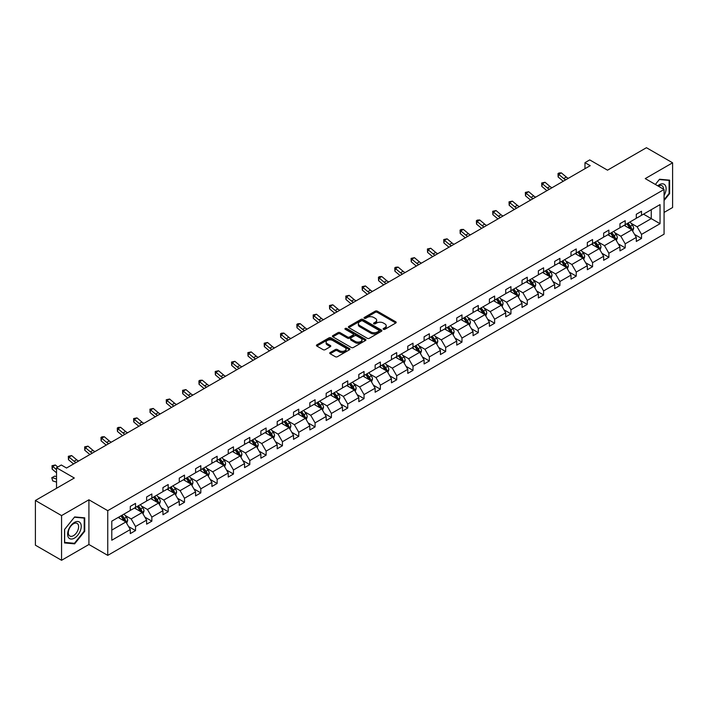 <?xml version="1.0" encoding="UTF-8"?>
<svg xmlns="http://www.w3.org/2000/svg" width="708" height="708" viewBox="0 0 708 708"><rect width="100%" height="100%" fill="white"/><g stroke="black" fill="none" stroke-linecap="round" stroke-linejoin="round"><path stroke-width="1.06" d="M383.426 329.309A1.018 0.584 0 0 0 384.869 329.309L395.781 323.007A1.451 0.841 0 0 0 396.206 322.414A1.451 0.841 0 0 0 395.781 321.821L377.293 311.148A1.451 0.841 0 0 0 375.24 311.148L364.328 317.45A1.018 0.584 0 0 0 365.762 318.281L367.178 317.467A4.646 2.682 0 0 1 373.753 317.467L375.293 318.352A4.646 2.682 0 0 1 376.656 320.255A4.646 2.682 0 0 1 375.293 322.149L373.877 322.963A1.018 0.584 0 0 0 375.32 323.795L376.727 322.981A4.646 2.682 0 0 1 383.302 322.981L384.842 323.866A4.646 2.682 0 0 1 386.205 325.769A4.646 2.682 0 0 1 384.842 327.662L383.426 328.477A1.018 0.584 0 0 0 383.426 329.309L383.426 328.477M664.069 212.435L672.6 207.515L672.6 162.805L646.439 147.707L607.517 170.177L589.729 159.911L584.976 162.654L584.976 168.699M61.561 560.293L88.916 544.496L88.916 499.795L61.561 515.592L61.561 560.293L35.4 545.195L35.4 500.485L74.322 478.015L56.534 467.749L56.534 488.29M61.561 515.592L35.4 500.485M330.158 352.54A1.451 0.841 0 0 0 329.724 353.133A1.451 0.841 0 0 0 330.158 353.726L335.344 356.717A1.451 0.841 0 0 0 337.397 356.717L349.513 349.725A1.451 0.841 0 0 0 349.938 349.132A1.451 0.841 0 0 0 349.513 348.54L331.025 337.866A1.451 0.841 0 0 0 328.972 337.866L316.857 344.858A1.451 0.841 0 0 0 316.432 345.451A1.451 0.841 0 0 0 316.857 346.044L323.122 349.663A1.451 0.841 0 0 0 325.176 349.663L330.362 346.672A1.451 0.841 0 0 0 330.786 346.079A1.451 0.841 0 0 0 330.362 345.486L327.255 343.69A3.885 2.239 0 0 1 326.114 342.106A3.885 2.239 0 0 1 328.512 340.035A3.885 2.239 0 0 1 332.751 340.521L344.92 347.539A3.885 2.239 0 0 1 346.053 349.132A3.885 2.239 0 0 1 343.654 351.203A3.885 2.239 0 0 1 339.424 350.717L337.397 349.548A1.451 0.841 0 0 0 335.344 349.548L330.158 352.54L330.158 353.726M56.534 467.749L61.295 464.997L66.525 468.023L590.207 165.681L584.976 162.654M88.916 499.795L107.749 510.672L664.069 189.478L664.069 234.18L107.749 555.373L107.749 510.672M672.6 162.805L645.236 178.602L664.069 189.478M367.284 338.282A1.451 0.841 0 0 0 369.337 338.282L381.453 331.282A1.451 0.841 0 0 0 381.877 330.689A1.451 0.841 0 0 0 381.453 330.096L362.965 319.423A1.451 0.841 0 0 0 360.912 319.423L348.796 326.423A1.451 0.841 0 0 0 348.371 327.016A1.451 0.841 0 0 0 348.796 327.609L367.284 338.282M345.654 329.53A1.018 0.584 0 0 1 346.69 329.671L346.69 328.468L365.487 339.318A1.451 0.841 0 0 1 365.912 339.911A1.451 0.841 0 0 1 365.487 340.504L353.363 347.495A1.451 0.841 0 0 1 351.31 347.495L332.822 336.822L332.822 335.636A1.451 0.841 0 0 0 332.397 336.229A1.451 0.841 0 0 0 332.822 336.822M332.822 335.636L338.008 332.645A1.451 0.841 0 0 1 340.061 332.645L347.566 336.973A1.451 0.841 0 0 0 349.619 336.973L353.053 334.99A1.451 0.841 0 0 0 353.478 334.397A1.451 0.841 0 0 0 353.053 333.804L345.247 329.3A1.018 0.584 0 0 1 346.69 328.468M111.784 521.15L130.299 510.459L130.299 506.406L135.529 503.388L135.529 507.432L146.618 501.034L146.618 496.989L151.857 493.963L151.857 498.016L162.946 491.609L162.946 487.564L168.177 484.538L168.177 488.591L179.266 482.183L179.266 478.139L184.496 475.121L184.496 479.166L195.585 472.758L195.585 468.714L200.824 465.696L200.824 469.74L211.913 463.342L211.913 459.288L217.144 456.271L217.144 460.315L228.233 453.916L228.233 449.863L233.463 446.845L233.463 450.89L244.552 444.491L244.552 440.447L249.791 437.42L249.791 441.473L260.88 435.066L260.88 431.022L266.111 428.004L266.111 432.048L277.2 425.641L277.2 421.596L282.43 418.578L282.43 422.623L293.528 416.224L293.528 412.171L298.758 409.153L298.758 413.198L309.847 406.799L309.847 402.746L315.078 399.728L315.078 403.772L326.167 397.374L326.167 393.329L331.397 390.303L331.397 394.356L342.495 387.949L342.495 383.904L347.725 380.877L347.725 384.931L358.814 378.523L358.814 374.479L364.045 371.461L364.045 375.506L375.134 369.098L375.134 365.054L380.364 362.036L380.364 366.08L391.462 359.682L391.462 355.628L396.692 352.611L396.692 356.655L407.781 350.256L407.781 346.203L413.012 343.185L413.012 347.239L424.101 340.831L424.101 336.787L429.331 333.76L429.331 337.813L440.429 331.406L440.429 327.361L445.659 324.344L445.659 328.388L456.749 321.981L456.749 317.936L461.979 314.918L461.979 318.963L473.068 312.564L473.068 308.511L478.298 305.493L478.298 309.538L489.396 303.139L489.396 299.086L494.626 296.068L494.626 300.112L505.716 293.714L505.716 289.669L510.946 286.643L510.946 290.696L522.035 284.289L522.035 280.244L527.265 277.217L527.265 281.271L538.363 274.863L538.363 270.819L543.594 267.801L543.594 271.845L554.683 265.438L554.683 261.394L559.913 258.376L559.913 262.42L571.002 256.022L571.002 251.968L576.232 248.951L576.232 252.995L587.33 246.596L587.33 242.543L592.561 239.525L592.561 243.579L603.65 237.171L603.65 233.127L608.88 230.1L608.88 234.153L619.969 227.746L619.969 223.701L625.199 220.684L625.199 224.728L636.297 218.321L636.297 214.276L641.528 211.258L641.528 215.303L660.042 204.612L660.042 223.701L641.528 234.392L641.528 238.437L636.297 241.463L636.297 237.41L625.199 243.817L625.199 247.862L619.969 250.88L619.969 246.835L608.88 253.243L608.88 257.287L603.65 260.305L603.65 256.261L592.561 262.659L592.561 266.712L587.33 269.73L587.33 265.686L576.232 272.084L576.232 276.138L571.002 279.156L571.002 275.111L559.913 281.51L559.913 285.554L554.683 288.581L554.683 284.527L543.594 290.935L543.594 294.979L538.363 298.006L538.363 293.953L527.265 300.36L527.265 304.405L522.035 307.422L522.035 303.378L510.946 309.785L510.946 313.83L505.716 316.848L505.716 312.803L494.626 319.202L494.626 323.255L489.396 326.273L489.396 322.228L478.298 328.627L478.298 332.68L473.068 335.698L473.068 331.645L461.979 338.052L461.979 342.097L456.749 345.123L456.749 341.07L445.659 347.478L445.659 351.522L440.429 354.54L440.429 350.495L429.331 356.903L429.331 360.947L424.101 363.965L424.101 359.921L413.012 366.319L413.012 370.373L407.781 373.39L407.781 369.346L396.692 375.744L396.692 379.798L391.462 382.816L391.462 378.771L380.364 385.17L380.364 389.214L375.134 392.241L375.134 388.188L364.045 394.595L364.045 398.639L358.814 401.666L358.814 397.613L347.725 404.02L347.725 408.065L342.495 411.082L342.495 407.038L331.397 413.445L331.397 417.49L326.167 420.508L326.167 416.463L315.078 422.862L315.078 426.915L309.847 429.933L309.847 425.889L298.758 432.287L298.758 436.34L293.528 439.358L293.528 435.305L282.43 441.712L282.43 445.757L277.2 448.784L277.2 444.73L266.111 451.138L266.111 455.182L260.88 458.2L260.88 454.155L249.791 460.563L249.791 464.607L244.552 467.625L244.552 463.581L233.463 469.979L233.463 474.033L228.233 477.05L228.233 473.006L217.144 479.405L217.144 483.458L211.913 486.476L211.913 482.431L200.824 488.83L200.824 492.874L195.585 495.901L195.585 491.848L184.496 498.255L184.496 502.299L179.266 505.326L179.266 501.273L168.177 507.68L168.177 511.725L162.946 514.743L162.946 510.698L151.857 517.106L151.857 521.15L146.618 524.168L146.618 520.123L135.529 526.522L135.529 530.575L130.299 533.593L130.299 529.549L111.784 540.239L111.784 521.15M134.485 508.043L142.228 512.512L131.139 518.911L125.077 515.415M131.139 518.911L135.529 526.522M142.228 512.512L146.618 520.123M130.299 509.486L131.139 509.972L135.529 507.432M150.804 498.618L158.548 503.087L147.459 509.486L141.405 505.99M147.459 509.486L151.857 517.106M158.548 503.087L162.946 510.698M146.618 500.069L147.459 500.547L151.857 498.016M167.132 489.193L174.876 493.662L163.778 500.069L157.725 496.574M163.778 500.069L168.177 507.68M174.876 493.662L179.266 501.273M162.946 490.644L163.778 491.122L168.177 488.591M183.452 479.767L191.195 484.237L180.106 490.644L174.044 487.148M180.106 490.644L184.496 498.255M191.195 484.237L195.585 491.848M179.266 481.219L180.106 481.705L184.496 479.166M199.771 470.342L207.515 474.82L196.426 481.219L190.372 477.723M196.426 481.219L200.824 488.83M207.515 474.82L211.913 482.431M195.585 471.794L196.426 472.28L200.824 469.74M216.099 460.926L223.843 465.395L212.745 471.794L206.692 468.298M212.745 471.794L217.144 479.405M223.843 465.395L228.233 473.006M211.913 462.368L212.745 462.855L217.144 460.315M232.419 451.5L240.162 455.97L229.073 462.368L223.011 458.873M229.073 462.368L233.463 469.979M240.162 455.97L244.552 463.581M228.233 452.952L229.073 453.43L233.463 450.89M248.738 442.075L256.482 446.544L245.393 452.952L239.339 449.456M245.393 452.952L249.791 460.563M256.482 446.544L260.88 454.155M244.552 443.527L245.393 444.005L249.791 441.473M265.066 432.65L272.81 437.119L261.712 443.527L255.659 440.031M261.712 443.527L266.111 451.138M272.81 437.119L277.2 444.73M260.88 434.101L261.712 434.588L266.111 432.048M281.386 423.225L289.13 427.694L278.04 434.101L271.978 430.606M278.04 434.101L282.43 441.712M289.13 427.694L293.528 435.305M277.2 424.676L278.04 425.163L282.43 422.623M297.705 413.799L305.449 418.278L294.36 424.676L288.306 421.18M294.36 424.676L298.758 432.287M305.449 418.278L309.847 425.889M293.528 415.251L294.36 415.738L298.758 413.198M314.033 404.383L321.777 408.852L310.679 415.251L304.626 411.755M310.679 415.251L315.078 422.862M321.777 408.852L326.167 416.463M309.847 405.826L310.679 406.312L315.078 403.772M330.353 394.958L338.097 399.427L327.007 405.834L320.945 402.33M327.007 405.834L331.397 413.445M338.097 399.427L342.495 407.038M326.167 396.409L327.007 396.887L331.397 394.356M346.672 385.533L354.416 390.002L343.327 396.409L337.274 392.913M343.327 396.409L347.725 404.02M354.416 390.002L358.814 397.613M342.495 386.984L343.327 387.462L347.725 384.931M363 376.107L370.744 380.577L359.646 386.984L353.593 383.488M359.646 386.984L364.045 394.595M370.744 380.577L375.134 388.188M358.814 377.559L359.646 378.045L364.045 375.506M379.32 366.682L387.064 371.16L375.975 377.559L369.912 374.063M375.975 377.559L380.364 385.17M387.064 371.16L391.462 378.771M375.134 368.133L375.975 368.62L380.364 366.08M395.639 357.266L403.383 361.735L392.294 368.133L386.241 364.638M392.294 368.133L396.692 375.744M403.383 361.735L407.781 369.346M391.462 358.708L392.294 359.195L396.692 356.655M411.968 347.84L419.711 352.31L408.613 358.708L402.56 355.212M408.613 358.708L413.012 366.319M419.711 352.31L424.101 359.921M407.781 349.292L408.613 349.77L413.012 347.239M428.287 338.415L436.031 342.884L424.942 349.292L418.879 345.796M424.942 349.292L429.331 356.903M436.031 342.884L440.429 350.495M424.101 339.867L424.942 340.344L429.331 337.813M444.606 328.99L452.35 333.459L441.261 339.867L435.208 336.371M441.261 339.867L445.659 347.478M452.35 333.459L456.749 341.07M440.429 330.441L441.261 330.928L445.659 328.388M460.935 319.565L468.678 324.034L457.58 330.441L451.527 326.946M457.58 330.441L461.979 338.052M468.678 324.034L473.068 331.645M456.749 321.016L457.58 321.503L461.979 318.963M477.254 310.148L484.998 314.618L473.909 321.016L467.846 317.52M473.909 321.016L478.298 328.627M484.998 314.618L489.396 322.228M473.068 311.591L473.909 312.078L478.298 309.538M493.573 300.723L501.317 305.192L490.228 311.591L484.175 308.095M490.228 311.591L494.626 319.202M501.317 305.192L505.716 312.803M489.396 302.166L490.228 302.652L494.626 300.112M509.902 291.298L517.645 295.767L506.547 302.174L500.494 298.67M506.547 302.174L510.946 309.785M517.645 295.767L522.035 303.378M505.716 292.749L506.547 293.227L510.946 290.696M526.221 281.873L533.965 286.342L522.876 292.749L516.813 289.253M522.876 292.749L527.265 300.36M533.965 286.342L538.363 293.953M522.035 283.324L522.876 283.802L527.265 281.271M542.54 272.447L550.284 276.916L539.195 283.324L533.142 279.828M539.195 283.324L543.594 290.935M550.284 276.916L554.683 284.527M538.363 273.899L539.195 274.385L543.594 271.845M558.869 263.022L566.612 267.5L555.514 273.899L549.461 270.403M555.514 273.899L559.913 281.51M566.612 267.5L571.002 275.111M554.683 264.473L555.514 264.96L559.913 262.42M575.188 253.606L582.932 258.075L571.843 264.473L565.78 260.978M571.843 264.473L576.232 272.084M582.932 258.075L587.33 265.686M571.002 255.048L571.843 255.535L576.232 252.995M591.507 244.18L599.251 248.65L588.162 255.048L582.109 251.552M588.162 255.048L592.561 262.659M599.251 248.65L603.65 256.261M587.33 245.632L588.162 246.11L592.561 243.579M607.836 234.755L615.579 239.224L604.482 245.632L598.428 242.136M604.482 245.632L608.88 253.243M615.579 239.224L619.969 246.835M603.65 236.206L604.482 236.684L608.88 234.153M624.155 225.33L631.899 229.799L620.81 236.206L614.748 232.711M620.81 236.206L625.199 243.817M631.899 229.799L636.297 237.41M619.969 226.781L620.81 227.268L625.199 224.728M643.51 214.152L651.254 218.63L637.129 226.781L631.076 223.286M637.129 226.781L641.528 234.392M660.042 223.701L651.254 218.63L651.254 209.683L660.042 204.612M88.916 544.496L107.749 555.373M636.297 217.356L637.129 217.843L641.528 215.303M111.784 530.088L125.909 521.938L118.165 517.46M125.909 521.938L130.299 529.549M634.563 234.419L641.528 238.437M618.243 243.844L625.199 247.862M601.924 253.269L608.88 257.287M585.596 262.695L592.561 266.712M569.276 272.12L576.232 276.138M552.957 281.545L559.913 285.554M536.629 290.961L543.594 294.979M520.309 300.387L527.265 304.405M503.99 309.812L510.946 313.83M487.662 319.237L494.626 323.255M471.342 328.662L478.298 332.68M455.023 338.079L461.979 342.097M438.695 347.504L445.659 351.522M422.375 356.929L429.331 360.947M406.056 366.355L413.012 370.373M389.727 375.78L396.692 379.798M373.408 385.205L380.364 389.214M357.089 394.621L364.045 398.639M340.76 404.047L347.725 408.065M324.441 413.472L331.397 417.49M308.122 422.897L315.078 426.915M291.793 432.322L298.758 436.34M275.474 441.739L282.43 445.757M259.155 451.164L266.111 455.182M242.826 460.589L249.791 464.607M226.507 470.015L233.463 474.033M210.188 479.44L217.144 483.458M193.859 488.865L200.824 492.874M177.54 498.282L184.496 502.299M161.22 507.707L168.177 511.725M144.892 517.132L151.857 521.15M128.573 526.557L135.529 530.575M664.069 200.514L669.618 193.611L669.618 180.151L659.52 179.248L655.351 184.443M84.73 531.292L84.73 517.831L74.632 516.928L64.543 529.487L64.543 542.947L74.632 543.85L84.73 531.292L84.208 530.991M383.833 329.45L384.842 328.875A4.646 2.682 0 0 0 386.205 326.972L386.205 325.769M376.656 320.255L376.656 321.459A4.646 2.682 0 0 1 375.293 323.361L374.284 323.937M395.781 321.821L395.781 323.007L377.293 312.361A1.451 0.841 0 0 0 375.24 312.361L364.735 318.423M381.453 330.096L381.453 331.282L362.965 320.636A1.451 0.841 0 0 0 360.912 320.636L348.814 327.618M378.886 331.105A1.018 0.584 0 0 0 378.886 330.273L362.655 320.901A1.018 0.584 0 0 0 361.222 320.901L359.735 321.768A4.646 2.682 0 0 0 358.372 323.662A4.646 2.682 0 0 0 359.735 325.556L370.824 331.964A4.646 2.682 0 0 0 377.399 331.964L378.886 331.105L378.886 332.309A1.018 0.584 0 0 0 379.187 331.902L379.187 330.689M358.372 323.662L358.372 324.875A4.646 2.682 0 0 0 359.735 326.769L359.735 325.556M378.886 332.309L377.399 333.176A4.646 2.682 0 0 1 370.824 333.176L359.735 326.769M332.84 336.84L338.008 333.857L338.008 332.645M353.478 334.397L353.478 335.601A1.451 0.841 0 0 1 353.053 336.194L349.619 338.185A1.451 0.841 0 0 1 347.566 338.185L340.061 333.857A1.451 0.841 0 0 0 338.008 333.857M346.69 329.671L365.461 340.513M355.345 341.468A3.885 2.239 0 0 0 359.576 341.955A3.885 2.239 0 0 0 361.974 339.875A3.885 2.239 0 0 0 360.832 338.291L356.549 335.822A1.451 0.841 0 0 0 354.496 335.822L351.053 337.805A1.451 0.841 0 0 0 350.628 338.397A1.451 0.841 0 0 0 351.053 338.99L355.345 341.468L355.345 342.672A3.885 2.239 0 0 0 359.576 343.159A3.885 2.239 0 0 0 361.974 341.088L361.974 339.875M350.628 338.397L350.628 339.601A1.451 0.841 0 0 0 351.053 340.194L351.053 338.99M355.345 342.672L351.053 340.194M346.053 349.132L346.053 350.336A3.885 2.239 0 0 1 343.654 352.407A3.885 2.239 0 0 1 339.424 351.92L337.397 350.752A1.451 0.841 0 0 0 335.344 350.752L330.176 353.734M326.114 342.106L326.114 343.309A3.885 2.239 0 0 0 327.255 344.893L327.255 343.69M330.344 346.681L327.255 344.893M349.495 349.734L331.025 339.07A1.451 0.841 0 0 0 328.972 339.07L316.874 346.062M669.095 193.311L669.618 193.611M73.57 543.24L74.632 543.85M632.695 231.18L633.66 228.401A3.921 2.266 -120 0 0 632.403 225.064L630.058 221.923M625.845 226.303L624.828 224.949M631.324 229.463L631.536 228.569A3.921 2.266 -120 0 0 630.421 226.206L628.067 223.073M627.084 223.639L629.669 227.091A2 1.151 60 0 1 630.031 227.702L631.536 228.569M626.81 223.799L629.164 226.932A3.921 2.266 60 0 1 630.138 228.781M565.745 179.797A7.399 4.275 60 0 1 563.701 178.558L558.709 174.363L558.134 176.973L563.117 181.168A11.098 6.407 -120 0 0 563.223 181.257M568.356 178.292A7.399 4.275 60 0 1 566.312 177.044L561.329 172.858L558.709 174.363L558.001 173.584L559.046 172.973L561.329 172.858M558.134 176.973L558.001 173.584M616.376 240.605L617.332 237.826A3.921 2.266 -120 0 0 616.084 234.481L613.73 231.348M609.517 235.729L608.499 234.366M614.995 238.888L615.217 237.994A3.921 2.266 -120 0 0 614.093 235.631L611.747 232.498M610.765 233.065L613.349 236.516A2 1.151 60 0 1 613.712 237.118L615.217 237.994M610.491 233.224L612.836 236.357A3.921 2.266 60 0 1 613.818 238.207M600.048 250.03L601.012 247.251A3.921 2.266 -120 0 0 599.756 243.906L597.41 240.773M593.198 245.154L592.18 243.791M598.676 248.313L598.897 247.411A3.921 2.266 -120 0 0 597.773 245.056L595.419 241.924M594.437 242.49L597.03 245.941A2 1.151 60 0 1 597.393 246.543L598.897 247.411M594.171 242.64L596.517 245.782A3.921 2.266 60 0 1 597.49 247.632M549.417 189.222A7.399 4.275 60 0 1 547.381 187.983L542.39 183.788L541.806 186.399L546.797 190.594A11.098 6.407 -120 0 0 546.903 190.682M552.036 187.717A7.399 4.275 60 0 1 549.992 186.469L545.01 182.275L542.39 183.788L541.673 183L545.01 182.275M541.806 186.399L541.673 183M533.097 198.647A7.399 4.275 60 0 1 531.053 197.408L526.071 193.213L525.486 195.824L530.478 200.01A11.098 6.407 -120 0 0 530.575 200.099M535.717 197.134A7.399 4.275 60 0 1 533.673 195.895L528.681 191.7L526.071 193.213L525.354 192.426L528.681 191.7M525.486 195.824L525.354 192.426M664.069 195.452A9.62 5.549 120 0 0 665.201 193.116A9.62 5.549 120 0 0 664.777 184.761A9.62 5.549 120 0 0 657.767 185.832M663.511 189.151A7.284 4.204 120 0 0 661.998 185.735A7.284 4.204 120 0 0 658.281 186.133M655.369 184.452L659.316 179.549L669.095 180.416L669.095 193.461L664.069 199.709M668.449 180.044L669.095 180.416M80.314 530.796A9.62 5.549 120 0 0 77.827 521.504A9.62 5.549 120 0 0 68.534 529.743A9.62 5.549 120 0 0 71.03 539.036A9.62 5.549 120 0 0 80.314 530.796M77.933 530.115A7.284 4.204 120 0 0 77.11 523.416A7.284 4.204 120 0 0 69.012 529.318A7.284 4.204 120 0 0 69.835 536.027A7.284 4.204 120 0 0 77.933 530.115M64.64 542.443L64.64 529.398L74.428 517.229L84.208 518.097L84.208 531.142L74.428 543.31L64.543 542.381M83.562 517.725L84.208 518.097M583.728 259.447L584.693 256.668A3.921 2.266 -120 0 0 583.436 253.331L581.091 250.198M576.878 254.579L575.861 253.216M582.357 257.739L582.569 256.836A3.921 2.266 -120 0 0 581.454 254.482L579.1 251.34M578.117 251.906L580.702 255.358A2 1.151 60 0 1 581.064 255.969L582.569 256.836M577.843 252.066L580.197 255.207A3.921 2.266 60 0 1 581.171 257.057M516.778 208.072A7.399 4.275 60 0 1 514.734 206.825L509.742 202.638L509.167 205.249L514.15 209.435A11.098 6.407 -120 0 0 514.256 209.524M519.389 206.559A7.399 4.275 60 0 1 517.344 205.32L512.362 201.125L509.742 202.638L509.025 201.851L512.362 201.125M509.167 205.249L509.025 201.851M567.4 268.872L568.365 266.093A3.921 2.266 -120 0 0 567.117 262.756L564.763 259.624M560.55 263.995L559.532 262.641M566.028 267.164L566.25 266.261A3.921 2.266 -120 0 0 565.126 263.907L562.78 260.765M561.798 261.332L564.382 264.783A2 1.151 60 0 1 564.745 265.394L566.25 266.261M561.524 261.491L563.869 264.624A3.921 2.266 60 0 1 564.851 266.482M500.45 217.498A7.399 4.275 60 0 1 498.414 216.25L493.423 212.064L492.839 214.666L497.83 218.861A11.098 6.407 -120 0 0 497.936 218.949M503.069 215.984A7.399 4.275 60 0 1 501.025 214.745L496.043 210.55L493.423 212.064L492.706 211.276L496.043 210.55M492.839 214.666L492.706 211.276M551.081 278.297L552.045 275.518A3.921 2.266 -120 0 0 550.789 272.182L548.443 269.04M544.231 273.421L543.213 272.067M549.709 276.589L549.93 275.686A3.921 2.266 -120 0 0 548.806 273.323L546.452 270.19M545.47 270.757L548.063 274.208A2 1.151 60 0 1 548.426 274.819L549.93 275.686M545.204 270.916L547.55 274.049A3.921 2.266 60 0 1 548.523 275.908M484.13 226.923A7.399 4.275 60 0 1 482.086 225.675L477.103 221.48L476.519 224.091L481.511 228.286A11.098 6.407 -120 0 0 481.608 228.374M486.75 225.409A7.399 4.275 60 0 1 484.706 224.162L479.714 219.976L477.103 221.48L476.387 220.701L477.431 220.091L479.714 219.976M476.519 224.091L476.387 220.701M534.761 287.722L535.726 284.943A3.921 2.266 -120 0 0 534.469 281.598L532.124 278.465M527.911 282.846L526.894 281.483M533.389 286.005L533.602 285.112A3.921 2.266 -120 0 0 532.487 282.749L530.133 279.616M529.15 280.182L531.735 283.634A2 1.151 60 0 1 532.097 284.235L533.602 285.112M528.876 280.341L531.23 283.474A3.921 2.266 60 0 1 532.204 285.324M467.811 236.339A7.399 4.275 60 0 1 465.767 235.1L460.775 230.905L460.2 233.516L465.183 237.711A11.098 6.407 -120 0 0 465.289 237.799M470.422 234.835A7.399 4.275 60 0 1 468.377 233.587L463.395 229.401L460.775 230.905L460.058 230.127L461.112 229.516L463.395 229.401M460.2 233.516L460.058 230.127M518.433 297.148L519.398 294.369A3.921 2.266 -120 0 0 518.15 291.023L515.796 287.891M511.583 292.271L510.565 290.908M517.061 295.431L517.283 294.528A3.921 2.266 -120 0 0 516.159 292.174L513.813 289.041M512.831 289.607L515.415 293.059A2 1.151 60 0 1 515.778 293.661L517.283 294.528M512.557 289.767L514.902 292.9A3.921 2.266 60 0 1 515.884 294.749M451.483 245.764A7.399 4.275 60 0 1 449.447 244.526L444.456 240.331L443.872 242.941L448.863 247.127A11.098 6.407 -120 0 0 448.969 247.216M454.102 244.26A7.399 4.275 60 0 1 452.058 243.012L447.075 238.817L444.456 240.331L443.739 239.543L447.075 238.817M443.872 242.941L443.739 239.543M502.114 306.564L503.078 303.785A3.921 2.266 -120 0 0 501.822 300.449L499.476 297.316M495.264 301.696L494.246 300.334M500.742 304.856L500.963 303.953A3.921 2.266 -120 0 0 499.839 301.599L497.485 298.457M496.503 299.033L499.096 302.484A2 1.151 60 0 1 499.459 303.086L500.963 303.953M496.237 299.183L498.582 302.325A3.921 2.266 60 0 1 499.556 304.174M435.163 255.19A7.399 4.275 60 0 1 433.119 253.942L428.136 249.756L427.552 252.367L432.544 256.553A11.098 6.407 -120 0 0 432.641 256.641M437.783 253.676A7.399 4.275 60 0 1 435.739 252.437L430.747 248.243L428.136 249.756L427.42 248.968L430.747 248.243M427.552 252.367L427.42 248.968M485.794 315.989L486.759 313.21A3.921 2.266 -120 0 0 485.502 309.874L483.157 306.741M478.944 311.122L477.927 309.759M484.422 314.281L484.635 313.379A3.921 2.266 -120 0 0 483.52 311.024L481.166 307.883M480.183 308.449L482.767 311.901A2 1.151 60 0 1 483.13 312.511L484.635 313.379M479.909 308.608L482.263 311.75A3.921 2.266 60 0 1 483.237 313.6M418.844 264.615A7.399 4.275 60 0 1 416.8 263.367L411.808 259.181L411.233 261.792L416.216 265.978A11.098 6.407 -120 0 0 416.322 266.066M421.455 263.102A7.399 4.275 60 0 1 419.41 261.863L414.428 257.668L411.808 259.181L411.091 258.393L414.428 257.668M411.233 261.792L411.091 258.393M469.466 325.414L470.431 322.636A3.921 2.266 -120 0 0 469.183 319.299L466.829 316.157M462.616 320.538L461.598 319.184M468.094 323.706L468.315 322.804A3.921 2.266 -120 0 0 467.191 320.441L464.846 317.308M463.864 317.874L466.448 321.326A2 1.151 60 0 1 466.811 321.936L468.315 322.804M463.59 318.034L465.935 321.166A3.921 2.266 60 0 1 466.917 323.025M402.516 274.04A7.399 4.275 60 0 1 400.48 272.792L395.489 268.598L394.905 271.208L399.896 275.403A11.098 6.407 -120 0 0 400.002 275.492M405.135 272.527A7.399 4.275 60 0 1 403.091 271.279L398.108 267.093L395.489 268.598L394.772 267.819L395.816 267.217L398.108 267.093M394.905 271.208L394.772 267.819M453.147 334.84L454.111 332.061A3.921 2.266 -120 0 0 452.854 328.724L450.509 325.583M446.297 329.963L445.279 328.609M451.775 333.123L451.996 332.229A3.921 2.266 -120 0 0 450.872 329.866L448.518 326.733M447.536 327.3L450.129 330.751A2 1.151 60 0 1 450.492 331.362L451.996 332.229M447.27 327.459L449.615 330.592A3.921 2.266 60 0 1 450.589 332.441M386.196 283.457A7.399 4.275 60 0 1 384.152 282.218L379.169 278.023L378.585 280.634L383.568 284.828A11.098 6.407 -120 0 0 383.674 284.917M388.816 281.952A7.399 4.275 60 0 1 386.772 280.704L381.78 276.518L379.169 278.023L378.453 277.244L379.497 276.633L381.78 276.518M378.585 280.634L378.453 277.244M436.827 344.265L437.792 341.486A3.921 2.266 -120 0 0 436.535 338.141L434.19 335.008M429.977 339.389L428.959 338.026M435.455 342.548L435.668 341.654A3.921 2.266 -120 0 0 434.553 339.291L432.199 336.158M431.216 336.725L433.8 340.176A2 1.151 60 0 1 434.163 340.778L435.668 341.654M430.942 336.884L433.296 340.017A3.921 2.266 60 0 1 434.269 341.867M369.877 292.882A7.399 4.275 60 0 1 367.833 291.643L362.841 287.448L362.266 290.059L367.248 294.254A11.098 6.407 -120 0 0 367.355 294.342M372.488 291.377A7.399 4.275 60 0 1 370.443 290.13L365.461 285.935L362.841 287.448L362.124 286.66L365.461 285.935M362.266 290.059L362.124 286.66M420.499 353.69L421.464 350.911A3.921 2.266 -120 0 0 420.216 347.566L417.862 344.433M413.649 348.814L412.631 347.451M419.127 351.973L419.348 351.071A3.921 2.266 -120 0 0 418.224 348.717L415.879 345.584M414.897 346.15L417.481 349.602A2 1.151 60 0 1 417.844 350.203L419.348 351.071M414.623 346.3L416.968 349.442A3.921 2.266 60 0 1 417.95 351.292M353.549 302.307A7.399 4.275 60 0 1 351.513 301.068L346.522 296.873L345.938 299.484L350.929 303.67A11.098 6.407 -120 0 0 351.035 303.759M356.168 300.794A7.399 4.275 60 0 1 354.124 299.555L349.141 295.36L346.522 296.873L345.805 296.086L349.141 295.36M345.938 299.484L345.805 296.086M404.18 363.107L405.144 360.328A3.921 2.266 -120 0 0 403.887 356.991L401.542 353.858M397.33 358.239L396.312 356.876M402.808 361.399L403.029 360.496A3.921 2.266 -120 0 0 401.905 358.142L399.551 355M398.569 355.566L401.162 359.018A2 1.151 60 0 1 401.524 359.629L403.029 360.496M398.303 355.726L400.648 358.868A3.921 2.266 60 0 1 401.622 360.717M337.229 311.732A7.399 4.275 60 0 1 335.185 310.485L330.202 306.299L329.618 308.909L334.601 313.095A11.098 6.407 -120 0 0 334.707 313.184M339.849 310.219A7.399 4.275 60 0 1 337.805 308.98L332.813 304.785L330.202 306.299L329.486 305.511L332.813 304.785M329.618 308.909L329.486 305.511M387.86 372.532L388.825 369.753A3.921 2.266 -120 0 0 387.568 366.417L385.223 363.284M381.01 367.656L379.992 366.301M386.488 370.824L386.701 369.921A3.921 2.266 -120 0 0 385.586 367.567L383.232 364.425M382.249 364.992L384.833 368.443A2 1.151 60 0 1 385.196 369.054L386.701 369.921M381.975 365.151L384.329 368.284A3.921 2.266 60 0 1 385.302 370.142M320.91 321.158A7.399 4.275 60 0 1 318.865 319.91L313.874 315.724L313.299 318.326L318.281 322.521A11.098 6.407 -120 0 0 318.388 322.609M323.521 319.644A7.399 4.275 60 0 1 321.476 318.405L316.494 314.21L313.874 315.724L313.157 314.936L316.494 314.21M313.299 318.326L313.157 314.936M371.532 381.957L372.496 379.178A3.921 2.266 -120 0 0 371.249 375.842L368.895 372.7M364.682 377.081L363.664 375.727M370.16 380.249L370.381 379.346A3.921 2.266 -120 0 0 369.257 376.983L366.912 373.851M365.93 374.417L368.514 377.868A2 1.151 60 0 1 368.877 378.479L370.381 379.346M365.655 374.576L368.001 377.709A3.921 2.266 60 0 1 368.983 379.559M304.582 330.583A7.399 4.275 60 0 1 302.537 329.335L297.555 325.14L296.971 327.751L301.962 331.946A11.098 6.407 -120 0 0 302.068 332.034M307.201 329.07A7.399 4.275 60 0 1 305.157 327.822L300.174 323.636L297.555 325.14L296.838 324.361L297.882 323.751L300.174 323.636M296.971 327.751L296.838 324.361M355.212 391.382L356.177 388.603A3.921 2.266 -120 0 0 354.92 385.258L352.575 382.125M348.363 386.506L347.345 385.143M353.841 389.666L354.062 388.772A3.921 2.266 -120 0 0 352.938 386.409L350.584 383.276M349.602 383.842L352.195 387.294A2 1.151 60 0 1 352.557 387.896L354.062 388.772M349.336 384.001L351.681 387.134A3.921 2.266 60 0 1 352.655 388.984M288.262 339.999A7.399 4.275 60 0 1 286.218 338.76L281.235 334.565L280.651 337.176L285.634 341.371A11.098 6.407 -120 0 0 285.74 341.46M290.882 338.495A7.399 4.275 60 0 1 288.837 337.247L283.846 333.061L281.235 334.565L280.518 333.787L281.563 333.176L283.846 333.061M280.651 337.176L280.518 333.787M338.893 400.808L339.858 398.029A3.921 2.266 -120 0 0 338.601 394.683L336.256 391.551M332.043 395.931L331.025 394.568M337.521 399.091L337.734 398.188A3.921 2.266 -120 0 0 336.619 395.834L334.264 392.701M333.282 393.267L335.866 396.719A2 1.151 60 0 1 336.229 397.321L337.734 398.188M333.008 393.427L335.362 396.56A3.921 2.266 60 0 1 336.335 398.409M271.943 349.425A7.399 4.275 60 0 1 269.898 348.186L264.907 343.991L264.332 346.601L269.314 350.787A11.098 6.407 -120 0 0 269.421 350.876M274.554 347.92A7.399 4.275 60 0 1 272.509 346.672L267.527 342.477L264.907 343.991L264.19 343.203L267.527 342.477M264.332 346.601L264.19 343.203M322.565 410.224L323.529 407.445A3.921 2.266 -120 0 0 322.282 404.109L319.928 400.976M315.715 405.357L314.697 403.994M321.193 408.516L321.414 407.613A3.921 2.266 -120 0 0 320.29 405.259L317.945 402.117M316.963 402.693L319.547 406.144A2 1.151 60 0 1 319.91 406.746L321.414 407.613M316.688 402.843L319.034 405.985A3.921 2.266 60 0 1 320.016 407.835M255.615 358.85A7.399 4.275 60 0 1 253.57 357.602L248.588 353.416L248.004 356.027L252.995 360.213A11.098 6.407 -120 0 0 253.101 360.301M258.234 357.336A7.399 4.275 60 0 1 256.19 356.097L251.207 351.903L248.588 353.416L247.871 352.628L251.207 351.903M248.004 356.027L247.871 352.628M306.245 419.649L307.21 416.87A3.921 2.266 -120 0 0 305.953 413.534L303.608 410.401M299.396 414.782L298.378 413.419M304.874 417.941L305.095 417.039A3.921 2.266 -120 0 0 303.971 414.684L301.617 411.543M300.635 412.109L303.228 415.561A2 1.151 60 0 1 303.59 416.171L305.095 417.039M300.369 412.268L302.714 415.41A3.921 2.266 60 0 1 303.688 417.26M239.295 368.275A7.399 4.275 60 0 1 237.251 367.027L232.268 362.841L231.684 365.443L236.667 369.638A11.098 6.407 -120 0 0 236.773 369.726M241.915 366.762A7.399 4.275 60 0 1 239.87 365.523L234.879 361.328L232.268 362.841L231.551 362.054L234.879 361.328M231.684 365.443L231.551 362.054M289.926 429.075L290.891 426.296A3.921 2.266 -120 0 0 289.634 422.959L287.289 419.817M283.076 424.198L282.058 422.844M288.554 427.366L288.767 426.464A3.921 2.266 -120 0 0 287.643 424.101L285.297 420.968M284.315 421.534L286.899 424.986A2 1.151 60 0 1 287.262 425.596L288.767 426.464M284.041 421.694L286.395 424.827A3.921 2.266 60 0 1 287.368 426.685M222.976 377.7A7.399 4.275 60 0 1 220.931 376.452L215.94 372.258L215.365 374.868L220.347 379.063A11.098 6.407 -120 0 0 220.453 379.152M225.587 376.187A7.399 4.275 60 0 1 223.542 374.939L218.56 370.753L215.94 372.258L215.223 371.479L218.56 370.753M215.365 374.868L215.223 371.479M273.598 438.5L274.562 435.721A3.921 2.266 -120 0 0 273.315 432.384L270.96 429.243M266.748 433.623L265.73 432.269M272.226 436.783L272.447 435.889A3.921 2.266 -120 0 0 271.323 433.526L268.978 430.393M267.996 430.96L270.58 434.411A2 1.151 60 0 1 270.943 435.022L272.447 435.889M267.721 431.119L270.067 434.252A3.921 2.266 60 0 1 271.049 436.101M206.648 387.117A7.399 4.275 60 0 1 204.603 385.878L199.621 381.683L199.037 384.294L204.028 388.488A11.098 6.407 -120 0 0 204.134 388.577M209.267 385.612A7.399 4.275 60 0 1 207.223 384.364L202.24 380.178L199.621 381.683L198.904 380.904L199.948 380.293L202.24 380.178M199.037 384.294L198.904 380.904M257.278 447.925L258.243 445.146A3.921 2.266 -120 0 0 256.986 441.801L254.641 438.668M250.428 443.049L249.411 441.686M255.907 446.208L256.128 445.314A3.921 2.266 -120 0 0 255.004 442.951L252.65 439.818M251.667 440.385L254.261 443.836A2 1.151 60 0 1 254.623 444.438L256.128 445.314M251.402 440.544L253.747 443.677A3.921 2.266 60 0 1 254.721 445.527M190.328 396.542A7.399 4.275 60 0 1 188.284 395.303L183.301 391.108L182.717 393.719L187.7 397.914A11.098 6.407 -120 0 0 187.806 398.002M192.948 395.037A7.399 4.275 60 0 1 190.903 393.79L185.912 389.595L183.301 391.108L182.584 390.32L185.912 389.595M182.717 393.719L182.584 390.32M240.959 457.35L241.924 454.563A3.921 2.266 -120 0 0 240.667 451.226L238.322 448.093M234.109 452.474L233.091 451.111M239.587 455.633L239.8 454.731A3.921 2.266 -120 0 0 238.676 452.377L236.33 449.244M235.348 449.81L237.932 453.262A2 1.151 60 0 1 238.295 453.863L239.8 454.731M235.074 449.961L237.428 453.102A3.921 2.266 60 0 1 238.401 454.952M174.009 405.967A7.399 4.275 60 0 1 171.964 404.728L166.973 400.533L166.398 403.144L171.38 407.33A11.098 6.407 -120 0 0 171.486 407.419M176.619 404.454A7.399 4.275 60 0 1 174.575 403.215L169.593 399.02L166.973 400.533L166.256 399.746L169.593 399.02M166.398 403.144L166.256 399.746M224.631 466.767L225.595 463.988A3.921 2.266 -120 0 0 224.347 460.651L221.993 457.518M217.781 461.899L216.763 460.536M223.259 465.059L223.48 464.156A3.921 2.266 -120 0 0 222.356 461.802L220.011 458.66M219.029 459.226L221.613 462.678A2 1.151 60 0 1 221.976 463.289L223.48 464.156M218.754 459.386L221.1 462.528A3.921 2.266 60 0 1 222.082 464.377M157.68 415.392A7.399 4.275 60 0 1 155.636 414.145L150.654 409.959L150.069 412.569L155.061 416.755A11.098 6.407 -120 0 0 155.167 416.844M160.3 413.879A7.399 4.275 60 0 1 158.256 412.64L153.273 408.445L150.654 409.959L149.937 409.171L153.273 408.445M150.069 412.569L149.937 409.171M208.311 476.192L209.276 473.413A3.921 2.266 -120 0 0 208.019 470.077L205.674 466.944M201.461 471.316L200.444 469.962M206.94 474.484L207.161 473.581A3.921 2.266 -120 0 0 206.037 471.227L203.683 468.085M202.7 468.652L205.293 472.103A2 1.151 60 0 1 205.656 472.714L207.161 473.581M202.435 468.811L204.78 471.944A3.921 2.266 60 0 1 205.754 473.802M141.361 424.818A7.399 4.275 60 0 1 139.317 423.57L134.334 419.384L133.75 421.986L138.733 426.181A11.098 6.407 -120 0 0 138.839 426.269M143.972 423.304A7.399 4.275 60 0 1 141.936 422.056L136.945 417.87L134.334 419.384L133.617 418.596L136.945 417.87M133.75 421.986L133.617 418.596M191.992 485.617L192.957 482.838A3.921 2.266 -120 0 0 191.7 479.502L189.355 476.36M185.142 480.741L184.124 479.387M190.62 483.909L190.833 483.006A3.921 2.266 -120 0 0 189.709 480.644L187.363 477.511M186.381 478.077L188.965 481.529A2 1.151 60 0 1 189.328 482.139L190.833 483.006M186.107 478.236L188.461 481.369A3.921 2.266 60 0 1 189.434 483.219M125.042 434.243A7.399 4.275 60 0 1 122.997 432.995L118.006 428.8L117.431 431.411L122.413 435.606A11.098 6.407 -120 0 0 122.519 435.694M127.652 432.73A7.399 4.275 60 0 1 125.608 431.482L120.626 427.296L118.006 428.8L117.289 428.021L118.342 427.411L120.626 427.296M117.431 431.411L117.289 428.021M175.664 495.042L176.628 492.264A3.921 2.266 -120 0 0 175.38 488.918L173.026 485.785M168.814 490.166L167.796 488.803M174.292 493.326L174.513 492.432A3.921 2.266 -120 0 0 173.389 490.069L171.044 486.936M170.062 487.502L172.646 490.954A2 1.151 60 0 1 173.009 491.556L174.513 492.432M169.787 487.662L172.132 490.794A3.921 2.266 60 0 1 173.115 492.644M108.713 443.659A7.399 4.275 60 0 1 106.669 442.42L101.687 438.225L101.102 440.836L106.094 445.031A11.098 6.407 -120 0 0 106.2 445.12M111.333 442.155A7.399 4.275 60 0 1 109.289 440.907L104.306 436.721L101.687 438.225L100.97 437.438L102.014 436.836L104.306 436.721M101.102 440.836L100.97 437.438M159.344 504.468L160.309 501.689A3.921 2.266 -120 0 0 159.052 498.344L156.707 495.211M152.494 499.591L151.477 498.228M157.972 502.751L158.194 501.848A3.921 2.266 -120 0 0 157.07 499.494L154.716 496.361M153.733 496.928L156.326 500.379A2 1.151 60 0 1 156.689 500.981L158.194 501.848M153.468 497.087L155.813 500.22A3.921 2.266 60 0 1 156.787 502.069M92.394 453.085A7.399 4.275 60 0 1 90.35 451.846L85.367 447.651L84.783 450.261L89.766 454.447A11.098 6.407 -120 0 0 89.872 454.536M95.005 451.58A7.399 4.275 60 0 1 92.969 450.332L87.978 446.137L85.367 447.651L84.65 446.863L87.978 446.137M84.783 450.261L84.65 446.863M143.025 513.884L143.989 511.105A3.921 2.266 -120 0 0 142.733 507.769L140.388 504.636M136.175 509.017L135.157 507.654M141.653 512.176L141.866 511.273A3.921 2.266 -120 0 0 140.742 508.919L138.396 505.778M137.414 506.353L139.998 509.804A2 1.151 60 0 1 140.361 510.406L141.866 511.273M137.14 506.503L139.494 509.645A3.921 2.266 60 0 1 140.467 511.495M76.075 462.51A7.399 4.275 60 0 1 74.03 461.262L69.039 457.076L68.464 459.687L73.446 463.873A11.098 6.407 -120 0 0 73.552 463.961M78.685 460.996A7.399 4.275 60 0 1 76.641 459.757L71.658 455.563L69.039 457.076L68.322 456.288L71.658 455.563M68.464 459.687L68.322 456.288M126.697 523.309L127.661 520.53A3.921 2.266 -120 0 0 126.413 517.194L124.059 514.061M119.847 518.442L118.829 517.079M125.325 521.601L125.546 520.699A3.921 2.266 -120 0 0 124.422 518.345L122.077 515.203M121.095 515.769L123.679 519.221A2 1.151 60 0 1 124.042 519.831L125.546 520.699M120.82 515.928L123.165 519.07A3.921 2.266 60 0 1 124.148 520.92M56.534 482.104L52.719 480.9L51.773 477.732L54.755 476.112L56.534 476.67M54.755 476.112L52.135 477.626L56.534 479.006M51.773 477.732L52.719 480.9M57.773 467.032L55.339 464.988L52.719 466.501L52.135 469.103L56.534 472.802M56.534 469.705L52.003 465.714L55.339 464.988M52.135 469.103L52.003 465.714M384.842 328.875L384.842 327.662M373.877 323.795L373.877 322.963M375.293 323.361L375.293 322.149M364.328 318.281L364.328 317.45M375.24 312.361L375.24 311.148M377.293 312.361L377.293 311.148M348.796 327.609L348.796 326.423M360.912 320.636L360.912 319.423M362.965 320.636L362.965 319.423M370.824 333.176L370.824 331.964M377.399 333.176L377.399 331.964M340.061 333.857L340.061 332.645M347.566 338.185L347.566 336.973M349.619 338.185L349.619 336.973M353.053 336.194L353.053 334.99M365.487 340.504L365.487 339.318M335.344 350.752L335.344 349.548M337.397 350.752L337.397 349.548M339.424 351.92L339.424 350.717M330.362 346.672L330.362 345.486M316.857 346.044L316.857 344.858M328.972 339.07L328.972 337.866M331.025 339.07L331.025 337.866M349.513 349.725L349.513 348.54M631.616 229.64L633.633 228.472M630.421 226.206L632.403 225.064M628.049 227.578L629.164 226.932M563.701 178.558L566.312 177.044M615.296 239.065L617.305 237.897M614.093 235.631L616.084 234.481M611.721 237.003L612.836 236.357M598.968 248.481L600.986 247.322M597.773 245.056L599.756 243.906M595.401 246.428L596.517 245.782M547.381 187.983L549.992 186.469M531.053 197.408L533.673 195.895M582.649 257.907L584.666 256.747M581.454 254.482L583.436 253.331M579.082 255.845L580.197 255.207M514.734 206.825L517.344 205.32M566.329 267.332L568.338 266.173M565.126 263.907L567.117 262.756M562.754 265.27L563.869 264.624M498.414 216.25L501.025 214.745M550.001 276.757L552.019 275.598M548.806 273.323L550.789 272.182M546.434 274.695L547.55 274.049M482.086 225.675L484.706 224.162M533.682 286.182L535.699 285.014M532.487 282.749L534.469 281.598M530.115 284.12L531.23 283.474M465.767 235.1L468.377 233.587M517.362 295.608L519.371 294.44M516.159 292.174L518.15 291.023M513.787 293.546L514.902 292.9M449.447 244.526L452.058 243.012M501.034 305.024L503.052 303.865M499.839 301.599L501.822 300.449M497.467 302.962L498.582 302.325M433.119 253.942L435.739 252.437M484.715 314.449L486.732 313.29M483.52 311.024L485.502 309.874M481.148 312.387L482.263 311.75M416.8 263.367L419.41 261.863M468.395 323.875L470.404 322.715M467.191 320.441L469.183 319.299M464.82 321.813L465.935 321.166M400.48 272.792L403.091 271.279M452.067 333.3L454.085 332.132M450.872 329.866L452.854 328.724M448.5 331.238L449.615 330.592M384.152 282.218L386.772 280.704M435.747 342.725L437.765 341.557M434.553 339.291L436.535 338.141M432.181 340.663L433.296 340.017M367.833 291.643L370.443 290.13M419.428 352.142L421.437 350.982M418.224 348.717L420.216 347.566M415.853 350.088L416.968 349.442M351.513 301.068L354.124 299.555M403.1 361.567L405.118 360.407M401.905 358.142L403.887 356.991M399.533 359.505L400.648 358.868M335.185 310.485L337.805 308.98M386.78 370.992L388.798 369.833M385.586 367.567L387.568 366.417M383.214 368.93L384.329 368.284M318.865 319.91L321.476 318.405M370.461 380.417L372.47 379.258M369.257 376.983L371.249 375.842M366.886 378.355L368.001 377.709M302.537 329.335L305.157 327.822M354.133 389.843L356.151 388.674M352.938 386.409L354.92 385.258M350.566 387.78L351.681 387.134M286.218 338.76L288.837 337.247M337.813 399.268L339.831 398.1M336.619 395.834L338.601 394.683M334.247 397.206L335.362 396.56M269.898 348.186L272.509 346.672M321.494 408.684L323.503 407.525M320.29 405.259L322.282 404.109M317.919 406.622L319.034 405.985M253.57 357.602L256.19 356.097M305.166 418.109L307.184 416.95M303.971 414.684L305.953 413.534M301.599 416.047L302.714 415.41M237.251 367.027L239.87 365.523M288.846 427.535L290.864 426.375M287.643 424.101L289.634 422.959M285.28 425.473L286.395 424.827M220.931 376.452L223.542 374.939M272.527 436.96L274.536 435.792M271.323 433.526L273.315 432.384M268.952 434.898L270.067 434.252M204.603 385.878L207.223 384.364M256.199 446.385L258.216 445.217M255.004 442.951L256.986 441.801M252.632 444.323L253.747 443.677M188.284 395.303L190.903 393.79M239.879 455.802L241.897 454.642M238.676 452.377L240.667 451.226M236.313 453.748L237.428 453.102M171.964 404.728L174.575 403.215M223.56 465.227L225.569 464.067M222.356 461.802L224.347 460.651M219.984 463.165L221.1 462.528M155.636 414.145L158.256 412.64M207.232 474.652L209.249 473.493M206.037 471.227L208.019 470.077M203.665 472.59L204.78 471.944M139.317 423.57L141.936 422.056M190.912 484.077L192.93 482.918M189.709 480.644L191.7 479.502M187.346 482.015L188.461 481.369M122.997 432.995L125.608 431.482M174.593 493.503L176.602 492.334M173.389 490.069L175.38 488.918M171.017 491.44L172.132 490.794M106.669 442.42L109.289 440.907M158.265 502.928L160.282 501.76M157.07 499.494L159.052 498.344M154.698 500.866L155.813 500.22M90.35 451.846L92.969 450.332M141.945 512.344L143.963 511.185M140.742 508.919L142.733 507.769M138.379 510.282L139.494 509.645M74.03 461.262L76.641 459.757M125.626 521.769L127.635 520.61M124.422 518.345L126.413 517.194M122.05 519.707L123.165 519.07"/></g></svg>
